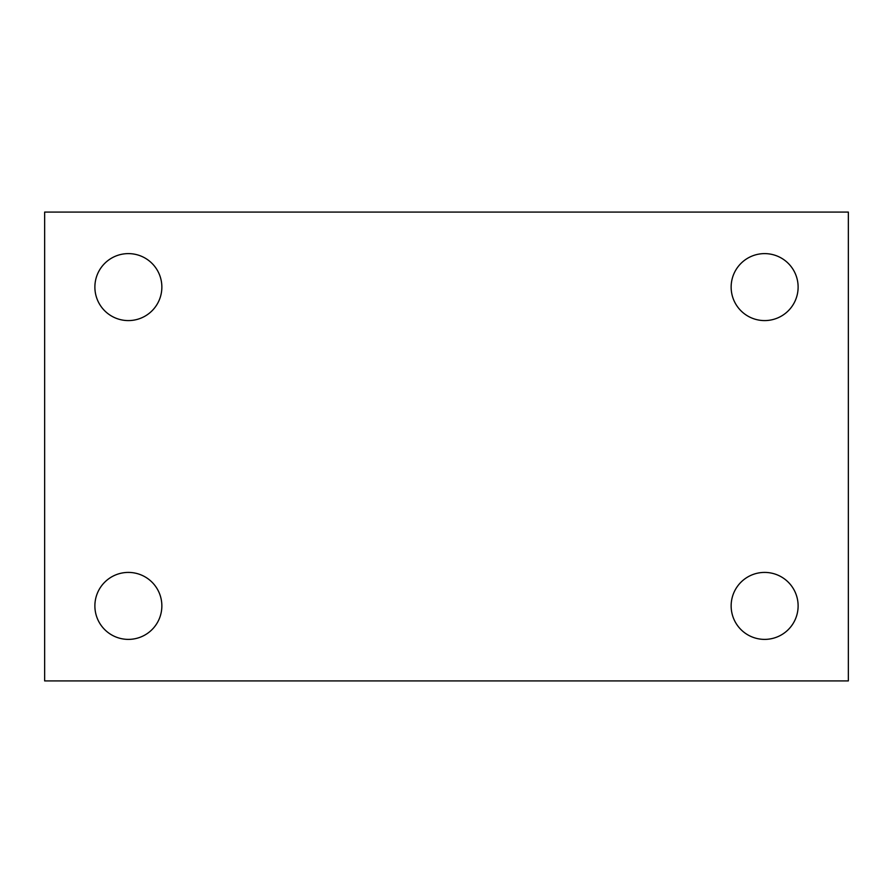 <?xml version="1.0" encoding="UTF-8"?>
<svg xmlns="http://www.w3.org/2000/svg" width="893" height="893" viewBox="0 0 893 893"><rect width="100%" height="100%" fill="white"/><g stroke="black" fill="none" stroke-linecap="round" stroke-linejoin="round"><path stroke-width="1.34" d="M44.65 212.088L848.35 212.088L848.35 680.913L44.65 680.913L44.65 212.088M128.369 572.413A33.487 33.487 0 0 1 161.856 605.9A33.487 33.487 0 0 1 128.369 639.388A33.487 33.487 0 0 1 94.881 605.9A33.487 33.487 0 0 1 128.369 572.413M764.631 572.413A33.487 33.487 0 0 1 798.119 605.9A33.487 33.487 0 0 1 764.631 639.388A33.487 33.487 0 0 1 731.144 605.9A33.487 33.487 0 0 1 764.631 572.413M764.631 253.612A33.487 33.487 0 0 1 798.119 287.099A33.487 33.487 0 0 1 764.631 320.587A33.487 33.487 0 0 1 731.144 287.099A33.487 33.487 0 0 1 764.631 253.612M128.369 253.612A33.487 33.487 0 0 1 161.856 287.099A33.487 33.487 0 0 1 128.369 320.587A33.487 33.487 0 0 1 94.881 287.099A33.487 33.487 0 0 1 128.369 253.612"/></g></svg>

